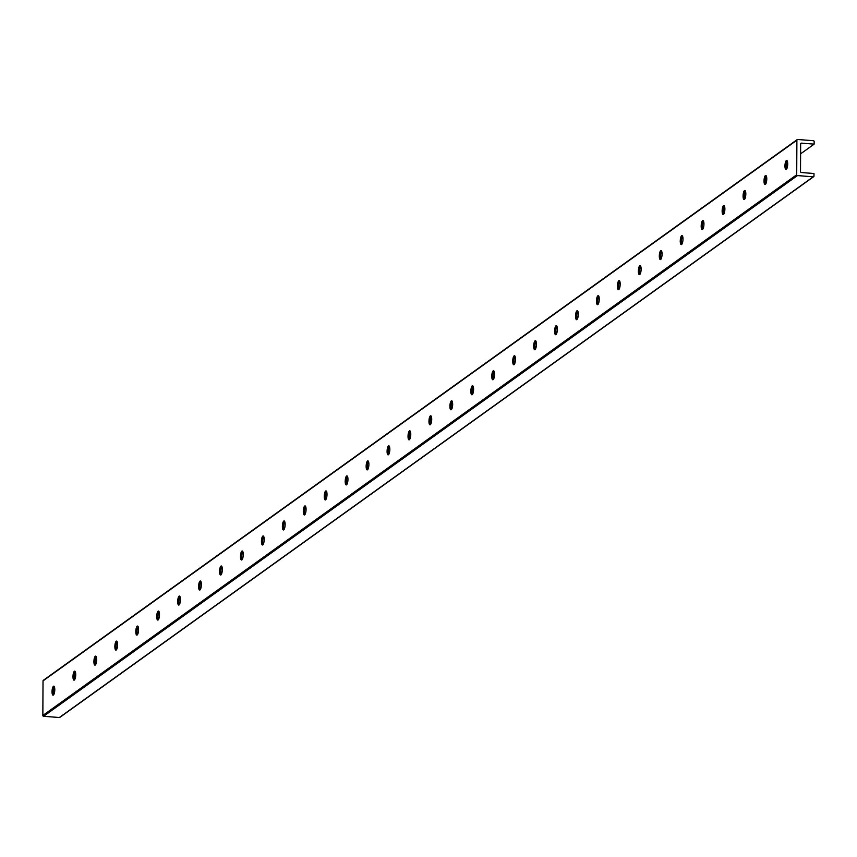<?xml version="1.0" encoding="UTF-8"?>
<svg xmlns="http://www.w3.org/2000/svg" width="857" height="857" viewBox="0 0 857 857"><rect width="100%" height="100%" fill="white"/><g stroke="black" fill="none" stroke-linecap="round" stroke-linejoin="round"><path stroke-width="1.29" d="M54.345 686.714A4.531 1.328 -85.5 0 0 53.316 690.656A4.531 1.328 -85.5 0 0 53.712 694.716M53.391 695.07A4.531 1.328 94.5 0 1 53.059 695.188A4.531 1.328 94.5 0 1 52.084 690.56A4.531 1.328 94.5 0 1 53.766 686.157A4.531 1.328 94.5 0 1 54.773 690.228A4.531 1.328 94.5 0 1 53.391 695.07M74.323 680.051A4.531 1.328 94.5 0 1 74.002 680.158A4.531 1.328 94.5 0 1 73.027 675.541A4.531 1.328 94.5 0 1 74.709 671.138A4.531 1.328 94.5 0 1 75.716 675.209A4.531 1.328 94.5 0 1 74.323 680.051M75.277 671.695A4.531 1.328 -85.5 0 0 74.259 675.637A4.531 1.328 -85.5 0 0 74.655 679.697M95.266 665.032A4.531 1.328 94.5 0 1 94.934 665.139A4.531 1.328 94.5 0 1 93.959 660.522A4.531 1.328 94.5 0 1 95.641 656.119A4.531 1.328 94.5 0 1 96.648 660.19A4.531 1.328 94.5 0 1 95.266 665.032M96.22 656.676A4.531 1.328 -85.5 0 0 95.191 660.618A4.531 1.328 -85.5 0 0 95.598 664.678M116.209 650.013A4.531 1.328 94.5 0 1 115.877 650.12A4.531 1.328 94.5 0 1 114.902 645.503A4.531 1.328 94.5 0 1 116.584 641.1A4.531 1.328 94.5 0 1 117.591 645.16A4.531 1.328 94.5 0 1 116.209 650.013M117.163 641.657A4.531 1.328 -85.5 0 0 116.134 645.6A4.531 1.328 -85.5 0 0 116.541 649.66M137.152 634.994A4.531 1.328 94.5 0 1 136.82 635.101A4.531 1.328 94.5 0 1 135.845 630.484A4.531 1.328 94.5 0 1 137.527 626.081A4.531 1.328 94.5 0 1 138.534 630.141A4.531 1.328 94.5 0 1 137.152 634.994M138.106 626.638A4.531 1.328 -85.5 0 0 137.077 630.581A4.531 1.328 -85.5 0 0 137.474 634.641M158.095 619.975A4.531 1.328 94.5 0 1 157.763 620.082A4.531 1.328 94.5 0 1 156.788 615.465A4.531 1.328 94.5 0 1 158.47 611.052A4.531 1.328 94.5 0 1 159.477 615.122A4.531 1.328 94.5 0 1 158.095 619.975M159.048 611.619A4.531 1.328 -85.5 0 0 158.02 615.562A4.531 1.328 -85.5 0 0 158.416 619.622M179.027 604.956A4.531 1.328 94.5 0 1 178.706 605.063A4.531 1.328 94.5 0 1 177.731 600.446A4.531 1.328 94.5 0 1 179.413 596.033A4.531 1.328 94.5 0 1 180.42 600.104A4.531 1.328 94.5 0 1 179.027 604.956M179.981 596.601A4.531 1.328 -85.5 0 0 178.963 600.543A4.531 1.328 -85.5 0 0 179.359 604.603M199.97 589.937A4.531 1.328 94.5 0 1 199.638 590.044A4.531 1.328 94.5 0 1 198.663 585.427A4.531 1.328 94.5 0 1 200.345 581.014A4.531 1.328 94.5 0 1 201.352 585.085A4.531 1.328 94.5 0 1 199.97 589.937M200.924 581.582A4.531 1.328 -85.5 0 0 199.895 585.524A4.531 1.328 -85.5 0 0 200.302 589.573M220.913 574.918A4.531 1.328 94.5 0 1 220.581 575.026A4.531 1.328 94.5 0 1 219.606 570.408A4.531 1.328 94.5 0 1 221.288 565.995A4.531 1.328 94.5 0 1 222.295 570.066A4.531 1.328 94.5 0 1 220.913 574.918M221.867 566.563A4.531 1.328 -85.5 0 0 220.838 570.505A4.531 1.328 -85.5 0 0 221.235 574.554M241.856 559.9A4.531 1.328 94.5 0 1 241.524 560.007A4.531 1.328 94.5 0 1 240.549 555.39A4.531 1.328 94.5 0 1 242.231 550.976A4.531 1.328 94.5 0 1 243.238 555.047A4.531 1.328 94.5 0 1 241.856 559.9M242.81 551.544A4.531 1.328 -85.5 0 0 241.781 555.486A4.531 1.328 -85.5 0 0 242.177 559.535M262.799 544.881A4.531 1.328 94.5 0 1 262.467 544.988A4.531 1.328 94.5 0 1 261.492 540.371A4.531 1.328 94.5 0 1 263.174 535.957A4.531 1.328 94.5 0 1 264.181 540.028A4.531 1.328 94.5 0 1 262.799 544.881M263.742 536.525A4.531 1.328 -85.5 0 0 262.724 540.467A4.531 1.328 -85.5 0 0 263.12 544.516M283.731 529.862A4.531 1.328 94.5 0 1 283.41 529.969A4.531 1.328 94.5 0 1 282.424 525.352A4.531 1.328 94.5 0 1 284.106 520.938A4.531 1.328 94.5 0 1 285.124 525.009A4.531 1.328 94.5 0 1 283.731 529.862M284.685 521.506A4.531 1.328 -85.5 0 0 283.667 525.448A4.531 1.328 -85.5 0 0 284.063 529.497M304.674 514.843A4.531 1.328 94.5 0 1 304.342 514.95A4.531 1.328 94.5 0 1 303.367 510.333A4.531 1.328 94.5 0 1 305.049 505.919A4.531 1.328 94.5 0 1 306.056 509.99A4.531 1.328 94.5 0 1 304.674 514.843M305.628 506.487A4.531 1.328 -85.5 0 0 304.599 510.429A4.531 1.328 -85.5 0 0 305.006 514.479M325.617 499.824A4.531 1.328 94.5 0 1 325.285 499.931A4.531 1.328 94.5 0 1 324.31 495.314A4.531 1.328 94.5 0 1 325.992 490.9A4.531 1.328 94.5 0 1 326.999 494.971A4.531 1.328 94.5 0 1 325.617 499.824M326.571 491.468A4.531 1.328 -85.5 0 0 325.542 495.41A4.531 1.328 -85.5 0 0 325.939 499.46M346.56 484.805A4.531 1.328 94.5 0 1 346.228 484.912A4.531 1.328 94.5 0 1 345.253 480.295A4.531 1.328 94.5 0 1 346.935 475.881A4.531 1.328 94.5 0 1 347.942 479.952A4.531 1.328 94.5 0 1 346.56 484.805M347.513 476.438A4.531 1.328 -85.5 0 0 346.485 480.391A4.531 1.328 -85.5 0 0 346.881 484.441M367.492 469.775A4.531 1.328 94.5 0 1 367.171 469.893A4.531 1.328 94.5 0 1 366.196 465.265A4.531 1.328 94.5 0 1 367.878 460.862A4.531 1.328 94.5 0 1 368.885 464.933A4.531 1.328 94.5 0 1 367.492 469.775M368.446 461.42A4.531 1.328 -85.5 0 0 367.428 465.362A4.531 1.328 -85.5 0 0 367.824 469.422M388.435 454.756A4.531 1.328 94.5 0 1 388.103 454.863A4.531 1.328 94.5 0 1 387.128 450.246A4.531 1.328 94.5 0 1 388.81 445.844A4.531 1.328 94.5 0 1 389.817 449.914A4.531 1.328 94.5 0 1 388.435 454.756M389.389 446.401A4.531 1.328 -85.5 0 0 388.36 450.343A4.531 1.328 -85.5 0 0 388.767 454.403M409.378 439.737A4.531 1.328 94.5 0 1 409.046 439.845A4.531 1.328 94.5 0 1 408.071 435.227A4.531 1.328 94.5 0 1 409.753 430.825A4.531 1.328 94.5 0 1 410.76 434.895A4.531 1.328 94.5 0 1 409.378 439.737M410.332 431.382A4.531 1.328 -85.5 0 0 409.303 435.324A4.531 1.328 -85.5 0 0 409.71 439.384M430.321 424.718A4.531 1.328 94.5 0 1 429.989 424.826A4.531 1.328 94.5 0 1 429.014 420.209A4.531 1.328 94.5 0 1 430.696 415.806A4.531 1.328 94.5 0 1 431.703 419.866A4.531 1.328 94.5 0 1 430.321 424.718M431.275 416.363A4.531 1.328 -85.5 0 0 430.246 420.305A4.531 1.328 -85.5 0 0 430.643 424.365M451.264 409.7A4.531 1.328 94.5 0 1 450.932 409.807A4.531 1.328 94.5 0 1 449.957 405.19A4.531 1.328 94.5 0 1 451.639 400.787A4.531 1.328 94.5 0 1 452.646 404.847A4.531 1.328 94.5 0 1 451.264 409.7M452.207 401.344A4.531 1.328 -85.5 0 0 451.189 405.286A4.531 1.328 -85.5 0 0 451.585 409.346M472.196 394.681A4.531 1.328 94.5 0 1 471.875 394.788A4.531 1.328 94.5 0 1 470.9 390.171A4.531 1.328 94.5 0 1 472.582 385.757A4.531 1.328 94.5 0 1 473.589 389.828A4.531 1.328 94.5 0 1 472.196 394.681M473.15 386.325A4.531 1.328 -85.5 0 0 472.132 390.267A4.531 1.328 -85.5 0 0 472.528 394.327M493.139 379.662A4.531 1.328 94.5 0 1 492.807 379.769A4.531 1.328 94.5 0 1 491.832 375.152A4.531 1.328 94.5 0 1 493.514 370.738A4.531 1.328 94.5 0 1 494.521 374.809A4.531 1.328 94.5 0 1 493.139 379.662M494.093 371.306A4.531 1.328 -85.5 0 0 493.064 375.248A4.531 1.328 -85.5 0 0 493.471 379.308M514.082 364.643A4.531 1.328 94.5 0 1 513.75 364.75A4.531 1.328 94.5 0 1 512.775 360.133A4.531 1.328 94.5 0 1 514.457 355.719A4.531 1.328 94.5 0 1 515.464 359.79A4.531 1.328 94.5 0 1 514.082 364.643M515.036 356.287A4.531 1.328 -85.5 0 0 514.007 360.229A4.531 1.328 -85.5 0 0 514.404 364.279M535.025 349.624A4.531 1.328 94.5 0 1 534.693 349.731A4.531 1.328 94.5 0 1 533.718 345.114A4.531 1.328 94.5 0 1 535.4 340.7A4.531 1.328 94.5 0 1 536.407 344.771A4.531 1.328 94.5 0 1 535.025 349.624M535.979 341.268A4.531 1.328 -85.5 0 0 534.95 345.21A4.531 1.328 -85.5 0 0 535.346 349.26M555.968 334.605A4.531 1.328 94.5 0 1 555.636 334.712A4.531 1.328 94.5 0 1 554.661 330.095A4.531 1.328 94.5 0 1 556.343 325.681A4.531 1.328 94.5 0 1 557.35 329.752A4.531 1.328 94.5 0 1 555.968 334.605M556.911 326.249A4.531 1.328 -85.5 0 0 555.893 330.191A4.531 1.328 -85.5 0 0 556.289 334.241M576.9 319.586A4.531 1.328 94.5 0 1 576.568 319.693A4.531 1.328 94.5 0 1 575.593 315.076A4.531 1.328 94.5 0 1 577.275 310.663A4.531 1.328 94.5 0 1 578.293 314.733A4.531 1.328 94.5 0 1 576.9 319.586M577.854 311.23A4.531 1.328 -85.5 0 0 576.836 315.172A4.531 1.328 -85.5 0 0 577.232 319.222M597.843 304.567A4.531 1.328 94.5 0 1 597.511 304.674A4.531 1.328 94.5 0 1 596.536 300.057A4.531 1.328 94.5 0 1 598.218 295.644A4.531 1.328 94.5 0 1 599.225 299.714A4.531 1.328 94.5 0 1 597.843 304.567M598.797 296.211A4.531 1.328 -85.5 0 0 597.768 300.154A4.531 1.328 -85.5 0 0 598.175 304.203M618.786 289.548A4.531 1.328 94.5 0 1 618.454 289.655A4.531 1.328 94.5 0 1 617.479 285.038A4.531 1.328 94.5 0 1 619.161 280.625A4.531 1.328 94.5 0 1 620.168 284.695A4.531 1.328 94.5 0 1 618.786 289.548M619.74 281.192A4.531 1.328 -85.5 0 0 618.711 285.135A4.531 1.328 -85.5 0 0 619.108 289.184M639.729 274.529A4.531 1.328 94.5 0 1 639.397 274.636A4.531 1.328 94.5 0 1 638.422 270.019A4.531 1.328 94.5 0 1 640.104 265.606A4.531 1.328 94.5 0 1 641.111 269.676A4.531 1.328 94.5 0 1 639.729 274.529M640.682 266.173A4.531 1.328 -85.5 0 0 639.654 270.116A4.531 1.328 -85.5 0 0 640.05 274.165M660.661 259.51A4.531 1.328 94.5 0 1 660.34 259.617A4.531 1.328 94.5 0 1 659.365 255A4.531 1.328 94.5 0 1 661.047 250.587A4.531 1.328 94.5 0 1 662.054 254.658A4.531 1.328 94.5 0 1 660.661 259.51M661.615 251.144A4.531 1.328 -85.5 0 0 660.597 255.097A4.531 1.328 -85.5 0 0 660.993 259.146M681.604 244.481A4.531 1.328 94.5 0 1 681.272 244.599A4.531 1.328 94.5 0 1 680.297 239.971A4.531 1.328 94.5 0 1 681.979 235.568A4.531 1.328 94.5 0 1 682.986 239.639A4.531 1.328 94.5 0 1 681.604 244.481M682.558 236.125A4.531 1.328 -85.5 0 0 681.529 240.067A4.531 1.328 -85.5 0 0 681.936 244.127M702.547 229.462A4.531 1.328 94.5 0 1 702.215 229.569A4.531 1.328 94.5 0 1 701.24 224.952A4.531 1.328 94.5 0 1 702.922 220.549A4.531 1.328 94.5 0 1 703.929 224.62A4.531 1.328 94.5 0 1 702.547 229.462M703.501 221.106A4.531 1.328 -85.5 0 0 702.472 225.048A4.531 1.328 -85.5 0 0 702.869 229.108M723.49 214.443A4.531 1.328 94.5 0 1 723.158 214.55A4.531 1.328 94.5 0 1 722.183 209.933A4.531 1.328 94.5 0 1 723.865 205.53A4.531 1.328 94.5 0 1 724.872 209.601A4.531 1.328 94.5 0 1 723.49 214.443M724.444 206.087A4.531 1.328 -85.5 0 0 723.415 210.029A4.531 1.328 -85.5 0 0 723.811 214.089M744.433 199.424A4.531 1.328 94.5 0 1 744.101 199.531A4.531 1.328 94.5 0 1 743.126 194.914A4.531 1.328 94.5 0 1 744.808 190.511A4.531 1.328 94.5 0 1 745.815 194.571A4.531 1.328 94.5 0 1 744.433 199.424M745.376 191.068A4.531 1.328 -85.5 0 0 744.358 195.01A4.531 1.328 -85.5 0 0 744.754 199.07M765.365 184.405A4.531 1.328 94.5 0 1 765.044 184.512A4.531 1.328 94.5 0 1 764.069 179.895A4.531 1.328 94.5 0 1 765.74 175.481A4.531 1.328 94.5 0 1 766.758 179.552A4.531 1.328 94.5 0 1 765.365 184.405M766.319 176.049A4.531 1.328 -85.5 0 0 765.301 179.991A4.531 1.328 -85.5 0 0 765.697 184.051M60.086 716.998A0.771 0.718 -125.6 0 1 59.358 717.513L43.589 716.281A0.771 0.718 -125.6 0 1 42.85 715.466L43.032 680.887A0.771 0.718 -125.6 0 1 43.771 680.19M797.449 175.578A0.771 0.718 -125.6 0 1 796.71 174.764L796.892 140.184A0.771 0.718 -125.6 0 1 797.642 139.487L813.411 140.719A0.771 0.718 -125.6 0 1 814.15 141.534L814.139 144.137L801.477 143.14A0.868 0.803 54.4 0 0 800.652 143.922L800.513 171.614A0.868 0.803 54.4 0 0 801.327 172.514L813.979 173.51L813.968 176.114A0.771 0.718 -125.6 0 1 813.229 176.81L797.449 175.578L43.589 716.281M786.308 169.386A4.531 1.328 94.5 0 1 785.976 169.493A4.531 1.328 94.5 0 1 785.001 164.876A4.531 1.328 94.5 0 1 786.683 160.463A4.531 1.328 94.5 0 1 787.69 164.533A4.531 1.328 94.5 0 1 786.308 169.386M800.599 153.842L814.139 144.137M787.262 161.03A4.531 1.328 -85.5 0 0 786.233 164.972A4.531 1.328 -85.5 0 0 786.64 169.033M42.85 715.466L796.71 174.764M43.032 680.887L796.892 140.184M59.358 717.513L813.229 176.81M800.684 143.719L801.477 143.14M797.181 139.605L43.321 680.319M813.679 176.681L59.819 717.395"/></g></svg>
